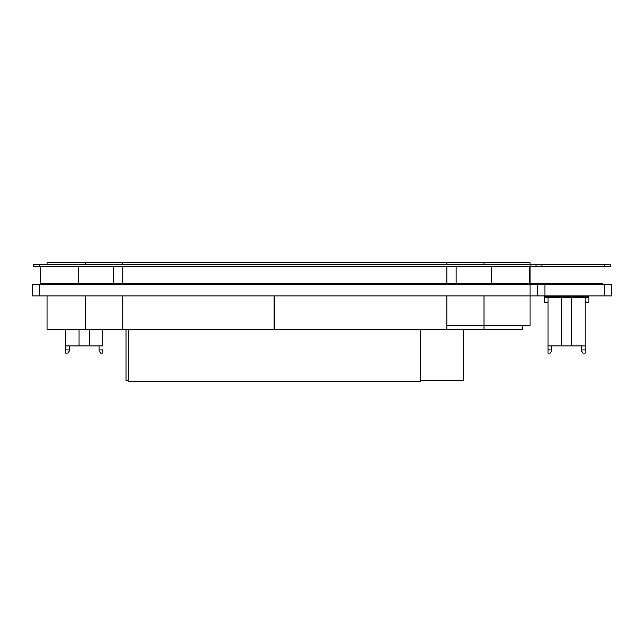 <?xml version="1.0" encoding="UTF-8"?>
<svg xmlns="http://www.w3.org/2000/svg" width="644" height="644" viewBox="0 0 644 644"><rect width="100%" height="100%" fill="white"/><g stroke="black" fill="none" stroke-linecap="round" stroke-linejoin="round"><path stroke-width="0.97" d="M463.181 329.342L463.181 380.612L420.604 380.612M128.269 380.612L126.047 380.612L126.047 329.342M47.06 296.119L47.06 329.342L122.859 329.342L122.859 296.119M274.062 296.119L274.062 329.342L122.859 329.342M274.811 296.119L274.811 329.342L446.839 329.342L446.839 296.119M522.63 325.623L522.63 329.342L446.839 329.342M530.06 296.119L530.06 325.623L446.839 325.623M128.269 329.342L128.269 381.353L420.604 381.353L420.604 329.342M274.811 307.22L274.062 307.22M530.06 283.457L530.06 266.439L33.689 266.439L33.689 264.547L530.06 264.547L530.06 262.647L446.839 262.647L446.839 264.547M446.839 283.457L446.839 266.439M122.859 283.457L122.859 266.439M122.859 264.547L122.859 262.647L446.839 262.647M47.06 264.547L47.06 262.647L122.859 262.647M529.32 284.044L602.365 284.044L602.365 283.457L529.32 283.457M528.056 284.197L528.056 283.457L41.635 283.457L41.635 284.197L528.056 284.197M39.63 284.197L611.8 284.197L611.8 295.902L32.2 295.902L32.2 284.197L39.63 284.197L39.63 295.902M602.365 295.902L41.635 295.902M537.49 295.902L537.49 284.197M551.763 345.909L551.763 350.883L550.274 353.113L548.044 353.113L548.044 302.213L544.325 302.213L544.325 296.272L564.023 296.272M569.224 296.272L588.914 296.272L588.914 297.753L571.824 297.753L571.824 345.909L585.195 345.909L585.195 297.753M585.195 349.901L581.484 349.901L581.484 350.883L582.965 353.113L585.195 353.113L585.195 345.909M588.914 297.753L588.914 302.213L585.195 302.213M544.325 297.753L571.824 297.753M561.423 297.753L561.423 345.909L548.044 345.909M561.423 345.909L571.824 345.909M581.484 349.901L581.484 345.909M551.763 349.901L548.044 349.901M562.904 297.753L564.023 296.643L569.224 296.643L570.334 297.753M102.79 345.909L102.79 329.342L102.79 345.909L89.419 345.909L89.419 329.342L89.419 345.909L65.64 345.909L65.64 329.342L65.64 349.901L65.64 345.909L102.79 345.909L102.79 329.342L102.79 345.909M79.011 329.342L79.011 345.909L79.011 329.342M102.79 353.113L100.561 353.113L99.079 350.883L99.079 345.909L99.079 349.901L102.79 349.901L99.079 349.901L99.079 350.883L100.561 353.113L102.79 353.113L102.79 349.901L102.79 353.113M65.64 353.113L65.64 349.901L65.64 353.113L67.87 353.113L69.351 350.883L69.351 349.901L69.351 350.883L67.87 353.113L69.351 350.883L69.351 345.909L69.351 349.901L69.351 345.909L69.351 349.901L65.64 349.901L69.351 349.901L69.351 350.883L67.87 353.113L65.64 353.113M102.79 329.342L102.79 330.823L102.79 329.342M530.06 264.547L610.311 264.547L610.311 266.439L530.06 266.439L530.06 264.547M536.009 266.439L536.009 264.547M529.32 266.439L529.32 284.197M40.371 266.439L40.371 284.197M85.7 296.119L85.7 329.342M483.99 296.119L483.99 329.342M483.99 264.547L483.99 262.647M85.7 264.547L85.7 262.647M598.646 284.044L598.646 283.457M531.767 284.044L531.767 283.457M524.337 284.044L524.337 283.457M45.354 284.044L45.354 283.457M530.06 295.902L530.06 284.197M544.921 295.902L544.921 284.197M604.37 295.902L604.37 284.197M548.044 302.213L548.044 297.753M39.63 264.547L39.63 266.439M604.37 266.439L604.37 264.547M541.95 266.439L541.95 264.547M491.42 283.457L491.42 266.439M78.27 283.457L78.27 266.439M569.224 296.643L569.224 296.119M564.023 296.643L564.023 296.119M456.129 283.457L456.129 266.439M113.569 283.457L113.569 266.439"/></g></svg>
